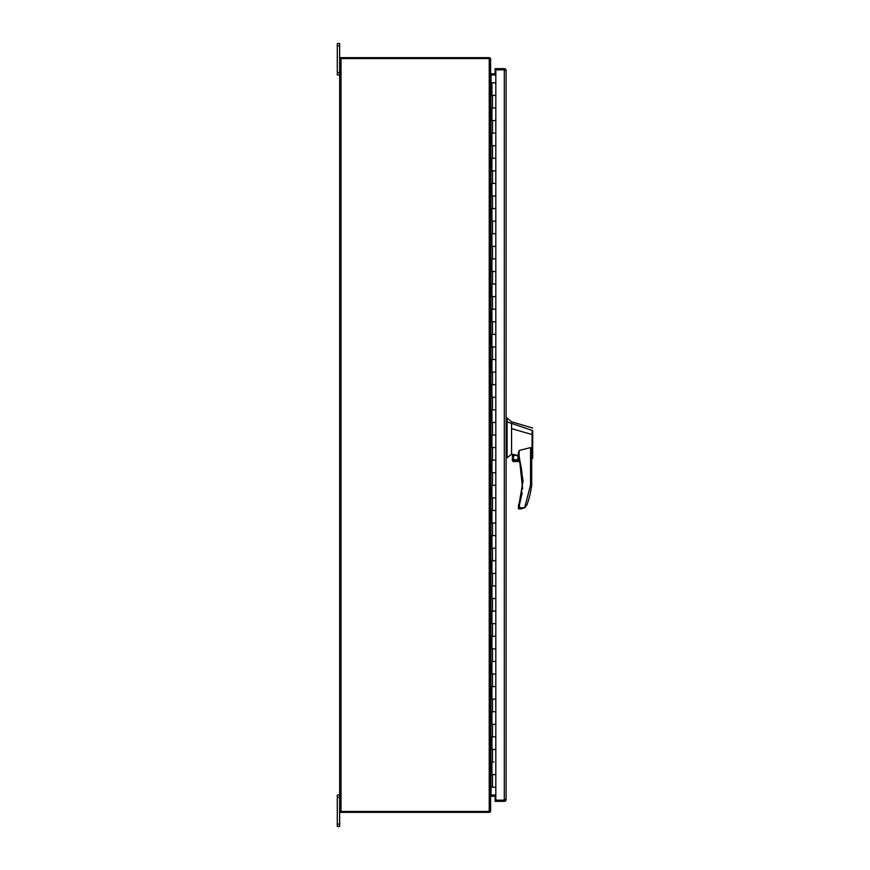 <?xml version="1.0" encoding="UTF-8"?>
<svg xmlns="http://www.w3.org/2000/svg" width="870" height="870" viewBox="0 0 870 870"><rect width="100%" height="100%" fill="white"/><g stroke="black" fill="none" stroke-linecap="round" stroke-linejoin="round"><path stroke-width="1.3" d="M506.101 799.552L506.101 70.448L505.992 69.85L504.296 69.85L504.904 70.448M504.904 799.552L504.296 800.15L495.095 800.15L505.992 800.15L504.296 800.15L504.296 69.85L495.095 69.85L505.992 69.85L506.101 70.448M505.992 69.85A1.794 1.794 0 0 0 504.296 68.654L495.095 68.654L495.095 74.037M495.095 795.963L495.095 801.346L504.296 801.346A1.794 1.794 0 0 0 505.992 800.15M495.813 69.85L495.813 95.385L491.137 95.385L490.593 82.802M490.593 787.198L495.813 787.198L495.813 800.15M493.877 762.033L491.941 762.033L491.941 774.615L495.813 774.615L491.137 774.615L491.137 762.033L493.877 762.033M495.813 82.802L491.941 82.802L491.941 95.385L495.813 95.385L495.813 120.538L491.137 120.538L491.137 107.967L495.813 107.967L491.941 107.967L491.941 120.538L495.813 120.538L495.813 145.703L491.137 145.703L491.137 133.121L495.813 133.121L491.941 133.121L491.941 145.703L495.813 145.703L495.813 170.857L491.137 170.857L491.137 158.275L495.813 158.275L491.941 158.275L491.941 170.857L495.813 170.857L495.813 196.011L491.137 196.011L491.137 183.429L495.813 183.429L491.941 183.429L491.941 196.011L495.813 196.011L495.813 221.165L491.137 221.165L491.137 208.593L495.813 208.593L491.941 208.593L491.941 221.165L495.813 221.165L495.813 246.33L491.137 246.33L491.137 233.747L495.813 233.747L491.941 233.747L491.941 246.33L495.813 246.33L495.813 271.483L491.137 271.483L491.137 258.901L495.813 258.901L491.941 258.901L491.941 271.483L495.813 271.483L495.813 296.637L491.137 296.637L491.137 284.055L495.813 284.055L491.941 284.055L491.941 296.637L495.813 296.637L495.813 321.791L491.137 321.791L491.137 309.22L495.813 309.22L491.941 309.22L491.941 321.791L495.813 321.791L495.813 346.956L491.137 346.956L491.137 334.374L495.813 334.374L491.941 334.374L491.941 346.956L495.813 346.956L495.813 372.11L491.137 372.11L491.137 359.527L495.813 359.527L491.941 359.527L491.941 372.11L495.813 372.11L495.813 397.264L491.137 397.264L491.137 384.681L495.813 384.681L491.941 384.681L491.941 397.264L495.813 397.264L495.813 422.418L491.137 422.418L491.137 409.846L495.813 409.846L491.941 409.846L491.941 422.418L495.813 422.418L495.813 447.582L491.137 447.582L491.137 435L495.813 435L491.941 435L491.941 447.582L495.813 447.582L495.813 472.736L491.137 472.736L491.137 460.154L495.813 460.154L491.941 460.154L491.941 472.736L495.813 472.736L495.813 497.89L491.137 497.89L491.137 485.319L495.813 485.319L491.941 485.319L491.941 497.89L495.813 497.89L495.813 523.044L491.137 523.044L491.137 510.472L495.813 510.472L491.941 510.472L491.941 523.044L495.813 523.044L495.813 548.209L491.137 548.209L491.137 535.626L495.813 535.626L491.941 535.626L491.941 548.209L495.813 548.209L495.813 573.363L491.137 573.363L491.137 560.78L495.813 560.78L491.941 560.78L491.941 573.363L495.813 573.363L495.813 598.516L491.137 598.516L491.137 585.945L495.813 585.945L491.941 585.945L491.941 598.516L495.813 598.516L495.813 623.67L491.137 623.67L491.137 611.099L495.813 611.099L491.941 611.099L491.941 623.67L495.813 623.67L495.813 648.835L491.137 648.835L491.137 636.253L495.813 636.253L491.941 636.253L491.941 648.835L495.813 648.835L495.813 673.989L491.137 673.989L491.137 661.407L495.813 661.407L491.941 661.407L491.941 673.989L495.813 673.989L495.813 699.143L491.137 699.143L491.137 686.571L495.813 686.571L491.941 686.571L491.941 699.143L495.813 699.143L495.813 724.297L491.137 724.297L491.137 711.725L495.813 711.725L491.941 711.725L491.941 724.297L495.813 724.297L495.813 749.461L491.137 749.461L491.137 736.879L495.813 736.879L491.941 736.879L491.941 749.461L495.813 749.461L495.813 787.198M522.653 488.962L519.118 455.837L518.4 456.065A80.714 80.714 0 0 1 518.77 504.48L519.499 504.698L522.174 492.855M512.767 460.154L512.767 454.336L518.368 455.565L519.118 450.486L519.118 455.837L523.055 480.871L518.368 508.145L519.499 507.765L519.118 508.896L521.065 508.896L524.632 507.786L526.992 504.73A93.079 93.079 0 0 0 531.7 485.101L531.7 451.508M532.701 428.029L511.571 421.798L507.101 418.024L507.101 457.892L511.571 454.118L511.571 452.704M507.101 418.024L506.101 418.024M513.126 457.598A2.545 2.545 0 0 0 515.671 460.143A2.545 2.545 0 0 0 518.226 457.598A2.545 2.545 0 0 0 515.671 455.043A2.545 2.545 0 0 0 513.126 457.598M513.322 457.598A2.36 2.36 0 0 0 515.671 459.947A2.36 2.36 0 0 0 518.031 457.598A2.36 2.36 0 0 0 515.671 455.238A2.36 2.36 0 0 0 513.322 457.598M532.701 434.717L532.701 457.74L532.701 434.761L532.701 437.175L532.701 434.761L511.571 428.627L511.571 454.118L512.386 454.314L512.386 460.154L519.597 460.154M532.701 458.262L531.7 458.979M531.951 457.152C531.722 459.588 531.711 459.588 531.918 457.174L532.179 430.4L507.101 421.874M519.118 450.486L530.559 447.571L531.7 451.486M511.571 428.627L511.571 423.201M518.77 504.48L518.4 505.666A0.75 0.75 13.9 0 0 518.368 505.905L519.499 504.698L519.499 507.765L524.621 507.765L530.559 485.025L531.7 485.101M518.368 452.389L518.368 455.565M532.701 434.761L532.701 430.824L532.179 430.4L532.146 431.455M532.701 438.774L532.701 439.404M506.101 457.892L507.101 457.892M524.621 507.765L521.065 508.896M519.118 455.837L518.368 455.837A0.75 0.75 0 0 0 518.4 456.065M519.912 461.35L512.941 461.35L519.999 461.731M513.963 461.731L512.941 461.35A1.577 1.577 0 0 1 512.43 460.534L519.705 460.534M519.499 507.765L518.368 508.145A0.75 0.75 0 0 0 519.118 508.896M525.502 507.069L524.643 507.786M340.551 58.551L340.551 57.648L489.234 57.648A1.359 1.359 0 0 1 490.517 58.551M489.418 58.551L489.756 57.757M490.593 73.591L495.813 74.037M490.517 811.449A1.359 1.359 0 0 1 489.234 812.352L340.551 812.352L340.551 811.449M489.418 811.449L489.756 812.243M495.813 795.963L490.593 796.409M491.137 82.802L491.67 95.385M491.67 774.615L491.67 762.033M491.67 120.538L491.67 107.967M491.67 145.703L491.67 133.121M491.67 170.857L491.67 158.275M491.67 196.011L491.67 183.429M491.67 221.165L491.67 208.593M491.67 246.33L491.67 233.747M491.67 271.483L491.67 258.901M491.67 296.637L491.67 284.055M491.67 321.791L491.67 309.22M491.67 346.956L491.67 334.374M491.67 372.11L491.67 359.527M491.67 397.264L491.67 384.681M491.67 422.418L491.67 409.846M491.67 447.582L491.67 435M491.67 472.736L491.67 460.154M491.67 497.89L491.67 485.319M491.67 523.044L491.67 510.472M491.67 548.209L491.67 535.626M491.67 573.363L491.67 560.78M491.67 598.516L491.67 585.945M491.67 623.67L491.67 611.099M491.67 648.835L491.67 636.253M491.67 673.989L491.67 661.407M491.67 699.143L491.67 686.571M491.67 724.297L491.67 711.725M491.67 749.461L491.67 736.879M339.648 58.551L339.648 811.449L490.593 811.449L490.593 58.551L339.648 58.551L339.648 43.5L337.299 43.5L337.299 74.95L339.648 74.95M491.039 82.802L491.039 74.95L495.813 74.95M495.813 795.049L491.039 795.049L491.039 787.198M337.299 795.049L339.648 795.049L337.299 795.049L339.648 795.049L337.299 795.049L337.299 826.5L339.648 826.5L339.648 824.14L337.299 824.14M337.299 43.5L339.648 43.5M339.648 811.449L339.648 824.14M522.304 480.871L523.055 480.871M506.101 420.047L507.101 420.047M530.559 485.025L530.559 447.571M507.101 452.465L506.101 452.465M507.101 421.134L506.101 421.134M492.507 787.198L492.507 774.615M492.507 107.967L492.507 95.385M492.507 133.121L492.507 120.538M492.507 158.275L492.507 145.703M492.507 183.429L492.507 170.857M492.507 208.593L492.507 196.011M492.507 233.747L492.507 221.165M492.507 258.901L492.507 246.33M492.507 284.055L492.507 271.483M492.507 309.22L492.507 296.637M492.507 334.374L492.507 321.791M492.507 359.527L492.507 346.956M492.507 384.681L492.507 372.11M492.507 409.846L492.507 397.264M492.507 435L492.507 422.418M492.507 460.154L492.507 447.582M492.507 485.319L492.507 472.736M492.507 510.472L492.507 497.89M492.507 535.626L492.507 523.044M492.507 560.78L492.507 548.209M492.507 585.945L492.507 573.363M492.507 611.099L492.507 598.516M492.507 636.253L492.507 623.67M492.507 661.407L492.507 648.835M492.507 686.571L492.507 673.989M492.507 711.725L492.507 699.143M492.507 736.879L492.507 724.297M492.507 762.033L492.507 749.461M490.919 787.198L490.919 82.802M341.007 811.449L341.007 58.551M489.234 811.449L489.234 58.551M339.648 72.591L337.299 72.591M337.299 45.86L339.648 45.86M337.299 797.409L339.648 797.409"/></g></svg>
